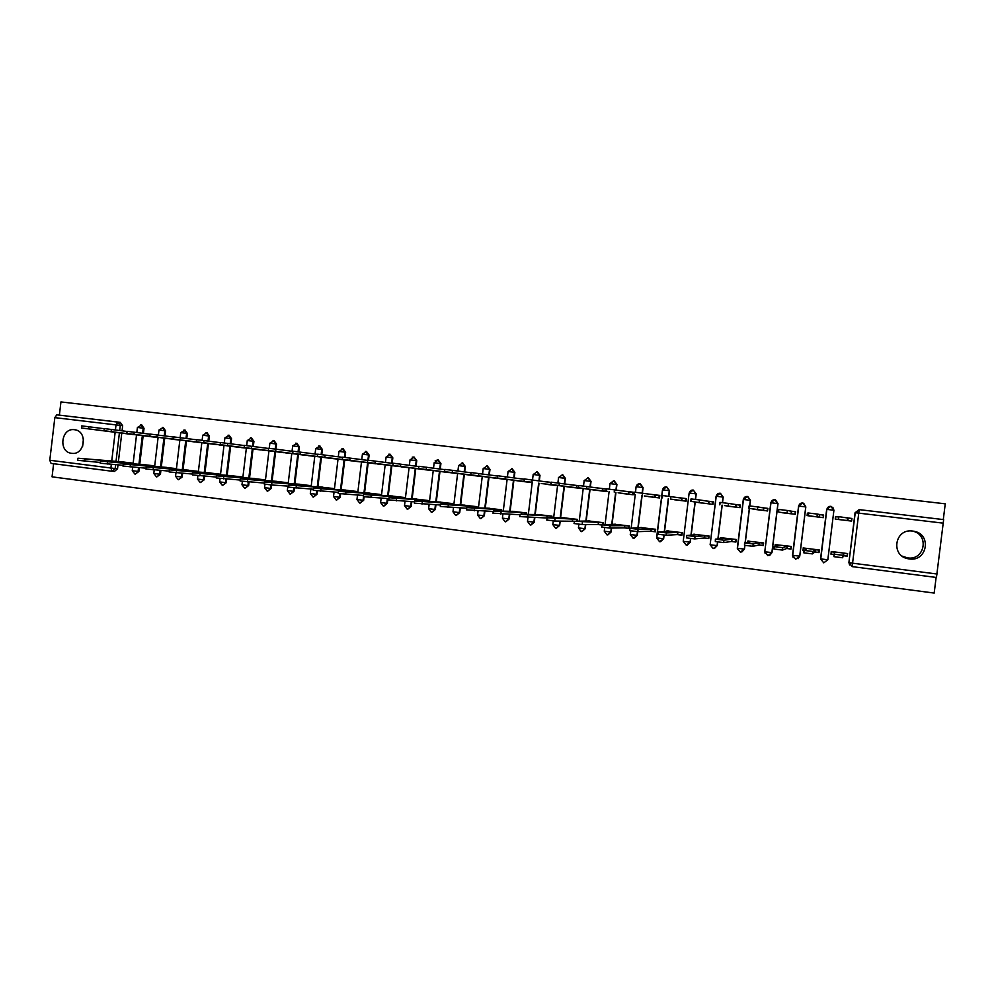 <?xml version="1.0" encoding="UTF-8"?>
<svg xmlns="http://www.w3.org/2000/svg" width="995" height="995" viewBox="0 0 995 995"><rect width="100%" height="100%" fill="white"/><g stroke="black" fill="none" stroke-linecap="round" stroke-linejoin="round"><path stroke-width="1.49" d="M71.652 453.31C84.849 455.573 88.095 431.258 74.799 429.753L74.451 429.716C61.155 427.527 58.12 451.991 71.516 453.297L71.652 453.31M909.293 558.929C927.091 561.914 932.016 534.502 914.231 531.318L912.738 531.056C894.418 528.158 890.314 556.516 908.709 558.842L909.293 558.929M911.681 530.969L912.39 531.106C929.629 534.203 924.865 560.794 907.589 557.896L902.229 556.155M143.429 433.36L144.039 428.298L141.626 424.915M165.008 435.934L165.605 430.86L163.18 427.464M186.774 438.534L187.383 433.447L184.933 430.027M208.751 441.158L209.36 436.059L206.885 432.626M230.927 443.807L231.549 438.695L229.049 435.238M253.315 446.481L253.936 441.357L251.412 437.887M268.563 448.285L275.913 449.168L276.535 444.031L273.986 440.549M298.736 451.892L299.346 446.743L296.784 443.248M321.771 454.653L322.38 449.479L319.793 445.959M345.016 457.439L345.638 452.252L343.026 448.708M368.486 460.25L369.12 455.038L366.483 451.481M392.154 463.322L392.826 457.849L390.152 454.28M416.097 466.182L416.756 460.697L414.057 457.103M440.25 469.068L440.922 463.57L438.198 459.951M464.653 471.978L465.324 466.468L462.575 462.837M489.304 474.926L489.975 469.391L487.189 465.747M514.191 477.886L514.863 472.351L512.102 468.682M539.315 480.883L539.999 475.336L537.225 471.655M564.712 483.906L565.384 478.346L562.61 474.652M590.346 486.941L591.03 481.393L588.244 477.687M616.253 490.013L616.925 484.478L614.151 480.747M642.409 493.11L643.093 487.587L640.332 483.844M668.839 496.256L669.523 490.722L666.687 486.953M695.542 499.453L696.226 493.893L693.304 490.087L696.027 493.856L695.343 499.428M722.519 502.686L723.203 497.102L720.442 493.309M749.77 505.97L750.454 500.336L747.805 496.555M769.682 555.434L771.971 552.611L778.003 503.607L775.503 499.863M798.139 558.68L799.756 556.168L805.826 506.915L803.674 503.283M820.564 558.891L827.84 559.775L833.922 510.236L827.803 559.824L823.736 562.859L820.564 558.891L826.671 509.378L830.725 506.306L833.922 510.236L832.765 507.214M53.618 463.72L52.063 476.841L934.181 593.07L936.121 577.436M111.987 471.244L51.081 463.396L49.787 460.262L54.837 417.639L56.765 414.84L120.295 422.39L122.659 425.76L122.049 430.81M121.788 433.036L118.405 461.531M117.995 464.914L117.547 468.744L115.171 468.558L112.074 471.257L110.893 468.098L111.328 464.366M943.297 519.564L945.25 503.818L60.944 401.93L59.377 415.151M848.909 562.473L855.053 512.761L859.17 509.627L943.646 519.614L936.457 577.473L852.106 566.615L848.897 562.61L855.252 512.736L848.909 562.473L849.593 564.986M838.872 516.89L836.011 516.703M835.564 516.492L835.24 519.116L851.62 521.094L851.944 518.457L847.777 517.96M843.25 555.695L847.28 556.205L847.603 553.568L831.248 551.504L831.223 553.717M814.855 552.088L818.997 552.611L819.32 549.986L803.139 547.947L806.846 548.73L804.109 550.409L812.704 551.466L815.154 549.787L819.308 550.073M818.176 517.064L807.107 515.547L823.3 517.674L823.624 515.062L818.624 514.465M808.686 513.271L807.43 513.121L808.587 513.408M807.43 513.121L808.661 513.42M802.828 550.471L803.5 547.984M786.759 548.519L791.013 549.053L791.336 546.454L775.292 544.626M779.284 512.201L795.291 514.303L795.614 511.704L789.794 510.995M796.361 524.788L796.634 523.469M758.949 544.986L763.314 545.534L763.638 542.947L747.767 541.131M764.782 510.634L748.8 508.296L767.568 510.97L767.891 508.37L761.262 507.574M731.437 541.491L735.902 542.051L736.225 539.477L720.517 537.686M724.447 505.597L740.131 507.661L740.442 505.087L733.041 504.191M704.211 538.021L708.776 538.606L709.099 536.044L693.552 534.265M697.458 502.351L712.98 504.39L713.291 501.828L705.119 500.846M677.259 534.601L681.936 535.198L682.247 532.648L666.849 530.882M670.742 499.129L686.102 501.157L686.413 498.607L677.483 497.537M650.581 531.218L655.357 531.815L655.668 529.278L640.432 527.537M644.287 495.945L659.498 497.948L659.809 495.41L650.145 494.254M624.176 527.86L629.051 528.482L629.362 525.957L614.276 524.228M618.106 492.799L633.168 494.776L633.467 492.251L623.094 491.008M603.057 524.701L603.318 522.661L588.381 520.945M592.199 489.677L607.137 491.269M577.311 521.231L577.535 519.39L562.747 517.698M566.541 486.592L581.329 488.184M551.802 517.835L552.001 516.169L537.375 514.49M541.131 483.533L555.782 485.125M526.542 514.49L526.728 512.96L512.251 511.306M515.982 480.498L530.484 482.09M501.542 511.219L501.704 509.801L487.363 508.159M491.082 477.5L505.435 479.092M476.779 507.972L476.928 506.666L462.725 505.037M466.419 474.54L480.635 476.12M471.021 472.774L452.501 470.337L452.228 472.6L444.529 471.68L471.294 475.287M452.252 504.788L452.402 503.557L438.335 501.953M442.004 471.593L456.071 473.172M442.277 469.329L444.79 469.665L442.277 469.341M427.962 501.642L428.099 500.485L414.169 498.893M417.825 468.682L431.755 470.249M418.099 466.431L418.833 466.518L418.099 466.444M403.908 498.532L404.045 497.438L390.251 495.858M393.871 465.809L407.676 467.364M380.09 495.46L380.214 494.428L366.558 492.861M370.152 462.949L383.821 464.491M356.496 492.413L356.62 491.443L343.088 489.888M346.67 460.125L360.202 461.655M333.126 489.416L333.238 488.483L319.843 486.953M323.4 457.314L336.808 458.844M309.98 486.443L310.092 485.548L296.821 484.03M300.353 454.541L313.636 456.058M287.058 483.508L287.157 482.65L274.011 481.145M277.53 451.792L290.677 453.297M264.347 480.597L264.446 479.777L251.412 478.284M254.907 449.068L267.941 450.573M241.847 477.712L241.934 476.928L229.037 475.461M232.507 446.382L245.417 447.862M219.547 474.864L219.646 474.105L206.86 472.65M210.318 443.708L223.104 445.175M197.47 472.04L197.557 471.307L184.883 469.864M200.99 442.588L149.835 436.208L200.99 442.514M175.593 469.242L175.667 468.546L163.118 467.115M166.538 438.434L179.088 439.889M153.914 466.481L153.989 465.797L141.551 464.379M157.359 437.489L104.065 430.698L157.359 437.489M132.422 463.745L132.509 463.085L120.184 461.68M123.567 433.26L135.88 434.691M144.947 435.822L143.168 435.611L139.76 464.23L141.539 464.503L100.445 461.083L153.976 465.946M139.35 467.687L138.89 471.481L134.959 474.117L132.26 470.722L138.069 471.419L138.529 467.613M164.735 438.198L161.29 467.09M160.892 470.486L160.444 474.242L156.489 476.891L153.802 473.483L159.635 474.18L160.083 470.424M186.5 440.81L183.043 469.851M182.632 473.321L182.184 477.028L178.229 479.689L175.543 476.269L181.401 476.966L181.849 473.259M208.477 443.459L204.995 472.637M204.572 476.182L204.137 479.839L200.169 482.513L197.483 479.08L203.378 479.789L203.813 476.132M230.653 446.121L227.146 475.461M226.711 479.08L226.288 482.674L222.32 485.373L219.634 481.916L225.554 482.625L225.977 479.03M253.041 448.82L249.509 478.296M249.061 482.015L248.638 485.548L244.67 488.246L241.984 484.789L247.929 485.498L248.352 481.966M275.64 451.543L272.083 481.17M288.786 486.145L271.623 484.988L271.212 488.433L267.232 491.157L264.546 487.674L270.528 488.396L270.938 484.926M298.45 454.28L294.868 484.067M294.408 487.936L293.998 491.356L290.018 494.092L287.319 490.597L293.338 491.319L293.749 487.873M321.472 457.053L317.878 486.99M317.405 490.896L316.995 494.304L313.015 497.052L310.316 493.545L316.36 494.266L316.771 490.821M344.73 459.852L341.098 489.95M340.626 493.868L340.215 497.276L336.223 500.05L333.524 496.517L339.606 497.251L340.016 493.794M368.2 462.675L364.556 492.935M364.083 496.841L363.66 500.286L359.668 503.06L356.956 499.515L363.075 500.249L363.498 496.754M391.893 465.523L388.224 495.958M387.913 498.57L387.341 503.321L383.324 506.119L380.612 502.55L386.769 503.296L387.341 498.545M415.823 468.409L412.129 499.005M411.806 501.667L411.233 506.38L407.216 509.191L404.505 505.609L410.699 506.355L411.271 501.642M439.989 471.307L436.27 502.089M435.934 504.801L435.375 509.477L431.345 512.301L428.621 508.706L434.865 509.452L435.424 504.776M464.379 474.242L460.635 505.199M460.299 507.972L459.74 512.599L455.71 515.435L452.974 511.778L459.255 512.587L459.814 507.947M489.018 477.202L485.249 508.346M484.901 511.181L484.354 515.746L480.324 518.606L477.575 514.975L483.893 515.746L484.453 511.169M513.905 480.199L510.099 511.529M509.751 514.452L509.204 518.93L505.161 521.815L502.413 518.159L508.781 518.93L509.328 514.44M539.041 483.222L535.198 514.763M534.837 517.761L534.303 522.151L530.26 525.049L527.499 521.368L533.905 522.151L534.439 517.748M564.414 486.269L560.558 518.022M560.173 521.119L559.663 525.397L555.608 528.308L552.834 524.614L559.289 525.397L559.812 521.119M590.06 489.341L586.154 521.33M585.769 524.552L585.259 528.681L581.204 531.604L578.418 527.897L584.923 528.693L585.433 524.552M615.955 492.45L612.024 524.688M611.614 528.059L611.129 532.002L607.062 534.937L604.263 531.206L610.818 532.014L611.303 528.059M642.111 495.597L638.143 528.096M637.708 531.641L637.26 535.347L633.193 538.307L630.245 534.526L636.987 535.36L637.434 531.628M668.54 498.756L664.523 531.579M664.1 535.074L663.653 538.73L659.573 541.703L656.6 537.897M695.231 501.953L691.164 535.136M690.754 538.494L690.306 542.151L686.239 545.136L683.229 541.305L689.137 493.035L693.304 490.087C691.164 489.888 689.821 490.871 689.286 493.047L696.226 493.893M722.208 505.161L718.079 538.817M717.706 541.927L717.246 545.596L713.166 548.606L710.131 544.75L716.077 496.244L720.305 493.271L723.029 497.065L722.345 502.674M749.471 508.395L745.255 542.698M744.932 545.36L744.471 549.091L740.379 552.113L737.307 548.233L743.302 499.478L747.581 496.505L750.329 500.311L749.633 505.945M82.647 446.32L83.431 438.82M606.428 489.005L596.316 487.799M578.767 485.697L569.812 484.615M551.404 482.413L543.593 481.48M524.328 479.167L517.624 478.359M497.537 475.946L491.94 475.287M572.175 521.256L574.401 521.542M598.045 524.539L602.025 525.049M802.816 550.558L804.072 550.708M830.924 554.128L834.22 554.538L830.987 554.041L831.26 551.752L835.128 552.312L833.997 554.165L842.952 555.309L843.536 553.382L847.516 553.556M135.258 474.13L138.89 471.481M156.812 476.916L160.444 474.242M178.565 479.714L182.184 477.028M200.517 482.538L204.137 479.839M222.681 485.398L226.288 482.674M245.056 488.271L248.638 485.548M267.63 491.182L271.212 488.433M290.44 494.117L293.998 491.356M313.45 497.077L316.995 494.304M336.696 500.062L340.215 497.276M360.165 503.084L363.66 500.286M383.896 506.132L387.341 503.321M407.776 509.216L411.233 506.38M431.917 512.326L435.375 509.477M456.282 515.46L459.74 512.599M480.908 518.631L484.354 515.746M505.771 521.828L509.204 518.93M530.882 525.062L534.303 522.151M556.255 528.333L559.663 525.397M581.901 531.628L585.259 528.681M607.808 534.949L611.129 532.002M633.989 538.32L637.26 535.347M660.456 541.703L663.653 538.73M687.234 545.123L690.306 542.151M714.335 548.568L717.246 545.596M737.307 548.22L737.457 548.979M741.797 552.014L744.471 549.091M764.881 551.777L765.13 553.456M792.592 555.334L793.202 557.648M112.348 471.269L114.462 471.431L117.547 468.744M849.183 520.795L837.815 519.427M845.277 520.323L837.889 519.39M835.315 518.942L835.601 516.654L838.86 517.039M838.337 519.067L838.636 516.629L851.832 518.606M847.889 518.121L847.603 520.41M847.553 553.568L847.193 556.093L843.25 555.67L843.536 553.382M843.25 555.67L842.653 557.747L833.959 556.678L833.997 554.165M807.38 513.271L807.107 515.547L809.868 516.057M815.241 516.703L810.067 516.044M818.164 517.014L815.228 516.666M808.151 515.435L808.45 513.01L817.318 514.079L823.45 515.199L823.163 517.475M819.482 514.713L819.196 516.99M791.348 513.83L782.207 512.723M788.438 513.482L782.543 512.723M791.336 513.793L788.426 513.432M778.314 511.84L778.6 509.428L787.368 510.485L795.353 511.828L795.08 514.092M791.361 511.343L791.087 513.607M819.034 552.337L814.868 552.063L815.154 549.787M814.868 552.063L812.405 553.892L803.811 552.834L803.848 550.347M804.072 550.683L802.99 550.509L803.264 548.233M791.037 548.83L786.796 548.494L787.07 546.23L791.311 546.578M775.839 544.489L778.849 545.185L774.284 546.628L782.791 547.673L787.07 546.23M786.796 548.494L782.493 550.086L773.986 549.041L774.035 546.566M751.747 508.756L754.832 509.428M761.909 510.286L755.802 509.515M764.769 510.584L761.884 510.236M748.8 508.296L749.086 505.895L757.755 506.928L767.568 508.495L767.294 510.746M763.551 507.997L763.264 510.261M738.638 507.487L727.731 506.169M728.328 506.169L729.609 506.393M735.641 507.127L729.584 506.355M738.651 507.438L735.604 507.077M719.609 504.776L719.895 502.4L728.477 503.42L740.056 505.199L739.782 507.438M736.014 504.701L735.74 506.94M701.624 502.948L690.741 501.306L700.915 502.935M701.612 503.022L700.928 502.798M690.741 501.306L691.028 498.93L699.51 499.95L712.843 501.928L712.569 504.166M708.776 501.43L708.502 503.669M763.339 545.335L758.998 544.974L759.284 542.71L763.613 543.083M748.464 541.019L751.138 541.678L744.782 542.884L753.215 543.917L759.284 542.71M758.998 544.974L752.916 546.317L744.496 545.285L744.558 542.822M735.927 541.852L731.499 541.479L731.773 539.228L736.2 539.626M721.363 537.598L723.726 538.208L715.616 539.178L723.962 540.198L731.773 539.228M731.499 541.479L723.663 542.586L715.318 541.566L715.393 539.128M708.801 538.419L704.286 538.021L704.559 535.783L709.074 536.193M694.547 534.203L696.587 534.775L686.761 535.509L695.032 536.529L704.559 535.783M704.286 538.021L694.734 538.904L686.475 537.885L686.562 535.472M681.948 535.011L677.346 534.601L677.62 532.375L682.222 532.798M668.006 530.845L669.735 531.38L658.217 531.89L666.414 532.897L677.62 532.375M677.346 534.601L666.128 535.26L657.745 534.191M655.382 531.641L650.693 531.206L650.966 529.004L655.643 529.439M641.725 527.512L629.997 528.308L638.106 529.303L650.966 529.004M650.693 531.206L637.82 531.653L629.536 530.596M629.064 528.295L624.3 527.86L624.574 525.658L629.337 526.106M615.718 524.228L602.062 524.763L610.109 525.746L624.574 525.658M624.3 527.86L609.823 528.084L601.627 527.039M602.037 524.974L598.182 524.539L598.443 522.35L603.293 522.81M589.96 520.97L574.438 521.256L598.443 522.35M598.182 524.539L582.137 524.552L574.028 523.519M574.401 521.504L572.324 521.256L572.585 519.079L577.51 519.552M564.463 517.736L547.101 517.786L572.585 519.079M572.324 521.256L554.737 521.057L546.715 520.037M547.063 518.047L546.976 515.833L551.989 516.318M539.215 514.552L520.049 514.353L546.976 515.833M546.715 517.997L519.688 516.592M521.43 514.34L521.641 512.624L526.716 513.121M514.228 511.38L493.296 510.957L521.641 512.624M519.999 514.738L492.948 513.184M496.356 511.02L496.542 509.452L501.691 509.962M489.465 508.246L466.804 507.599L496.542 509.452M493.221 511.48L466.493 509.813M471.518 507.748L471.692 506.306L476.916 506.816M464.963 505.149L440.598 504.266L471.692 506.306M466.73 508.246L440.325 506.48M446.929 504.527L447.091 503.184L452.377 503.719M440.685 502.077L414.666 500.97L447.091 503.184M440.511 505.012L414.405 503.184M422.576 501.356L422.726 500.099L428.086 500.647M416.644 499.03L389.008 497.711L422.726 500.099M414.567 501.816L388.734 499.913M398.46 498.209L398.597 497.052L404.02 497.599M392.838 496.02L363.598 494.49L398.597 497.052M388.896 498.632L363.337 496.679M374.568 495.124L374.705 494.03L380.202 494.577M369.257 493.035L338.449 491.306L374.705 494.03M363.486 495.473L338.188 493.47M350.924 492.052L351.036 491.032L356.596 491.592M345.912 490.087L313.562 488.147L351.036 491.032M338.325 492.338L313.301 490.299M327.492 489.03L327.604 488.06L333.226 488.632M322.778 487.152L288.923 485.013L327.604 488.06M313.437 489.229L288.674 487.164M304.283 486.045L304.395 485.125L310.067 485.709M299.856 484.254L264.533 481.916L304.395 485.125M271.884 482.799L271.623 484.988L264.284 484.055M685.057 501.032L674.374 499.739M675.195 499.751L677.968 500.174M683.876 500.883L677.918 500.137M685.057 500.995L683.826 500.846M675.182 499.838L674.386 499.602M662.483 495.51L685.903 498.694L685.63 500.92M681.811 498.196L681.538 500.423M658.665 497.848L648.093 496.58M649.026 496.692L652.521 497.114M658.367 497.811L652.471 497.065M649.038 496.567L648.106 496.43M634.238 492.127L659.225 495.498L658.964 497.711M655.12 495L654.847 497.201M632.546 494.714L622.074 493.445M623.119 493.57L627.323 494.08M623.144 493.445L622.086 493.309M606.291 488.781L632.832 492.338L632.571 494.527M633.454 492.425L632.832 492.338M628.703 491.828L628.43 494.03M607.112 491.48L578.505 487.799L596.316 490.348M597.485 490.386L602.361 491.07M597.473 490.485L596.328 490.199M578.655 485.46L606.403 489.167M602.547 488.694L602.286 490.883M581.304 488.371L551.031 484.49L570.819 487.276M572.088 487.426L581.304 488.396M572.1 487.301L570.831 487.127M551.317 482.189L578.742 485.834M576.665 485.585L576.404 487.761M555.732 485.46L545.571 484.229M546.964 484.291L553.17 485.15M546.951 484.403L545.583 484.092M524.265 478.943L551.379 482.55M551.031 482.513L550.77 484.677M530.459 482.252L497.289 478.023L520.572 481.219M522.052 481.406L528.917 482.227M522.064 481.281L520.584 481.082M497.5 475.734L524.315 479.279M505.423 479.229L470.772 474.826L495.808 478.247M497.413 478.321L504.9 479.341M470.772 474.826L471.058 472.55L497.525 476.045M497.4 478.433L495.833 478.097M472.986 475.498L480.61 476.369M480.622 476.244L452.228 472.6M472.998 475.374L471.319 475.15M444.541 471.68L444.815 469.404L452.501 470.337M456.058 473.297L418.584 468.546L447.016 472.364M448.82 472.476L456.046 473.409M448.807 472.588L447.041 472.227M418.584 468.546L418.858 466.294L444.79 469.677M431.743 470.361L392.888 465.461L422.974 469.466M424.865 469.702L431.73 470.473M392.888 465.461L393.162 463.21L418.82 466.543M424.877 469.578L422.999 469.329M407.664 467.463L367.466 462.401L399.169 466.605M401.147 466.842L407.651 467.563M401.159 466.717L399.182 466.468M367.466 462.401L367.727 460.163L393.137 463.446M383.809 464.59L342.292 459.367L375.588 463.769M377.652 464.018L383.796 464.69M377.665 463.894L375.6 463.633M342.292 459.367L342.566 457.153L367.702 460.387M360.19 461.755L317.38 456.369L352.218 460.946M354.382 461.207L360.178 461.842M354.394 461.095L352.242 460.809M317.38 456.369L317.641 454.168L342.541 457.352M336.795 458.931L292.878 453.421L329.084 458.16M331.335 458.434L336.783 459.018M331.347 458.309L329.096 458.023M292.717 453.409L292.99 451.208L317.629 454.354M313.624 456.145L268.302 450.461L306.161 455.399M308.5 455.685L313.612 456.22M308.512 455.561L306.174 455.275M275.652 451.357L275.913 449.168L292.965 451.394M290.664 453.384L244.136 447.551L283.451 452.675M285.876 452.961L290.664 453.459M285.888 452.837L283.475 452.538M244.136 447.551L244.397 445.374L268.55 448.459M267.929 450.648L220.206 444.678L260.964 449.964M263.476 450.15L267.929 450.71M263.464 450.262L260.976 449.827M220.206 444.678L220.467 442.514L244.384 445.549M245.404 447.937L196.525 441.83L238.676 447.277M241.263 447.588L245.404 447.999M241.275 447.476L238.688 447.141M196.525 441.83L196.774 439.666L220.455 442.675M223.091 445.25L173.068 439.006L216.599 444.616M219.261 444.939L223.079 445.312M219.273 444.827L216.611 444.491M173.068 439.006L173.317 436.855L196.761 439.827M281.299 483.085L281.398 482.214L287.145 482.799M277.157 481.381L240.392 478.856L281.398 482.214M264.396 483.085L240.143 480.983M258.526 480.162L258.625 479.329L264.421 479.926M254.67 478.533L216.487 475.821L258.625 479.329M240.243 480.063L216.238 477.936M235.964 477.264L236.064 476.481L241.922 477.078M232.382 475.722L192.819 472.812L236.064 476.481M216.338 477.065L192.57 474.926M213.626 474.404L213.714 473.645L219.621 474.254M210.306 472.923L169.386 469.839L213.714 473.645M192.669 474.08L169.138 471.941M188.329 441.046L194.721 441.979M197.47 442.315L200.978 442.651M197.483 442.203L194.734 441.855M149.835 436.208L150.083 434.069L173.304 437.004M191.488 471.568L191.575 470.846L197.532 471.468M188.441 470.162L146.178 466.891L191.575 470.846M169.237 471.132L145.929 468.981M166.638 438.434L126.838 433.434L166.638 438.434M173.043 439.38L179.088 439.952L173.093 439.131M126.838 433.434L127.086 431.32L150.071 434.218M169.56 468.757L169.635 468.06L175.655 468.695M166.774 467.414L123.206 463.969L169.635 468.06M146.029 468.21L122.957 466.058M143.168 435.599L151.563 436.793M154.474 437.029L157.372 437.39M154.461 437.141L151.576 436.656M104.065 430.698L104.313 428.584L127.074 431.457M147.82 465.971L147.907 465.312M145.295 464.702L139.748 464.354M123.044 465.312L100.197 463.197L100.445 461.083M135.88 434.74L81.503 427.987L130.283 434.23M133.268 434.479L135.867 434.803M133.255 434.579L130.295 434.094M81.503 427.987L81.752 425.885L104.301 428.721M126.29 463.222L126.365 462.588L132.484 463.235M124.014 462.003L77.921 458.222L126.365 462.588M100.284 462.451L77.672 460.324L77.921 458.222M140.693 424.79L143.218 428.186L142.608 433.26M144.039 428.298L137.41 427.477L136.812 432.514M162.26 427.34L164.809 430.748L164.212 435.835M165.605 430.86L158.976 430.039L158.379 435.089M184.013 429.915L186.612 433.335L186.003 438.434M187.383 433.447L180.754 432.626L180.145 437.688M205.977 432.502L208.614 435.959L208.005 441.059M209.36 436.059L202.719 435.238L202.109 440.312M228.129 435.126L230.815 438.596L230.206 443.708M231.549 438.695L224.895 437.875L224.285 442.962M250.491 437.763L253.227 441.258L252.618 446.382M253.936 441.357L247.282 440.536L246.673 445.648M273.065 440.437L275.851 443.944L275.242 449.081M276.535 444.031L269.869 443.21L269.259 448.359M295.826 443.136L298.699 446.655L298.077 451.817M299.346 446.743L292.679 445.922L292.032 451.27M318.798 445.847L321.746 449.392L321.124 454.578M322.38 449.479L315.701 448.658L315.054 454.019M341.969 448.596L345.029 452.165L344.407 457.364M345.638 452.252L338.947 451.419L338.3 456.804M365.314 451.382L368.536 454.951L367.901 460.187M369.12 455.038L362.416 454.205L361.77 459.603M388.784 454.205L389.779 454.217L392.266 457.775L391.607 463.247M392.826 457.849L386.11 457.028L385.451 462.426M412.241 457.153L413.721 457.053L416.221 460.623L415.562 466.108M416.756 460.697L410.027 459.864L409.368 465.287M435.201 460.722L437.899 459.901L440.412 463.496L439.753 469.006M440.922 463.57L434.181 462.737L433.521 468.16M462.103 462.762L464.852 466.394L464.18 471.916M465.324 466.468L458.571 465.635L457.911 471.07M486.742 465.672L489.528 469.329L488.856 474.864M489.975 469.391L483.197 468.558L482.538 474.006M511.629 468.608L514.44 472.289L513.768 477.836M514.863 472.351L508.022 471.518M536.765 471.58L539.601 475.274L538.929 480.834M539.999 475.336L533.133 474.503M562.15 474.578L565.023 478.296L564.352 483.856M565.384 478.346L558.481 477.513M587.796 477.612L590.694 481.344L590.023 486.903M591.03 481.393L584.09 480.56M609.388 489.13L609.947 483.632L613.704 480.672L616.626 484.428L615.955 489.975M616.925 484.478L610.059 483.632L614.263 480.759M635.531 492.264L636.079 486.742L639.86 483.757L642.82 487.538L642.148 493.072M643.093 487.587L636.203 486.742C636.725 484.602 638.044 483.62 640.146 483.806L640.419 483.856M663.864 535.049L663.404 538.743L656.6 537.872L662.471 489.876L666.588 486.928L669.287 490.684L668.603 496.231M669.523 490.722L662.471 489.876M723.203 497.102L716.077 496.244M750.454 500.336L743.302 499.478M774.769 499.701L777.903 503.582L771.859 552.648L767.879 555.658L764.769 551.752L770.802 502.736L774.769 499.701M778.003 503.607L770.802 502.736M799.756 556.168L792.53 555.297L798.587 506.045L802.604 502.985L805.763 506.89L799.694 556.217L795.664 559.24L792.53 555.309M805.826 506.915L798.587 506.045M122.659 425.76L120.295 425.437L119.686 430.512M119.425 432.726L116.017 461.444M115.619 464.715L115.171 468.558L49.787 460.262M111.726 461.071L115.159 432.191M115.42 429.964L116.017 424.902L54.837 417.639M943.422 523.183L858.747 513.134L852.566 563.182L937.103 574.015M142.347 435.499L138.927 464.292M163.939 438.099L160.493 467.028M185.729 440.723L182.259 469.789M207.719 443.36L204.236 472.588M229.92 446.034L226.412 475.399M252.332 448.733L248.8 478.247M274.956 451.456L271.399 481.12M297.791 454.205L294.209 484.018M320.838 456.979L317.243 486.953M344.108 459.777L340.489 489.913M367.615 462.6L363.959 492.898M391.333 465.449L387.664 495.92M415.288 468.334L411.594 498.968M439.479 471.244L435.76 502.052M463.906 474.18L460.15 505.174M477.575 514.925L478.06 510.945M488.57 477.152L484.789 508.333M502.413 518.109L502.885 514.253M513.482 480.137L509.676 511.517M527.499 521.318L527.947 517.611M538.643 483.172L534.812 514.751M552.834 524.564L553.282 520.932M564.053 486.219L560.185 518.009M578.418 527.847L578.866 524.228M589.724 489.304L585.819 521.33M604.263 531.156L604.711 527.524M615.656 492.413L611.714 524.688M641.85 495.56L637.87 528.109M668.304 498.719L664.287 531.591M695.032 501.915L690.965 535.148M690.555 538.469L690.107 542.175L683.378 541.342L686.239 545.136M722.047 505.137L717.905 538.842M717.532 541.902L717.072 545.621L710.281 544.787L713.166 548.606M749.334 508.383L745.118 542.723M744.795 545.335L744.322 549.116L737.469 548.27L740.379 552.113M771.971 552.611L764.944 551.79L767.879 555.658M826.671 509.378L833.922 510.236M764.782 551.74L770.976 502.749C771.535 500.522 772.928 499.527 775.142 499.764M710.131 544.738L716.238 496.244C716.786 494.067 718.141 493.072 720.305 493.271M683.229 541.292L689.137 493.035M428.634 508.656L429.131 504.477M380.625 502.512L381.147 498.196M287.331 490.56L287.866 486.082M264.546 487.637L264.956 484.217M241.984 484.752L242.394 481.344M197.495 479.043L197.893 475.647M175.555 476.232L175.953 472.812M153.815 473.458L154.225 469.963M120.407 422.415L118.044 422.079L120.295 425.437L116.017 424.902L117.92 422.067M858.747 513.134L859.17 509.627L855.252 512.736L858.747 513.134M852.13 566.615L852.566 563.182L849.083 562.672L852.106 566.615M849.183 520.758L845.277 520.285M848.163 518.146L847.877 520.447M847.603 517.698L847.305 520.149M843.524 555.707L843.81 553.419M847.193 556.093L847.479 553.805M842.653 557.747L842.952 555.309M819.743 514.738L819.47 517.027M817.318 514.079L817.019 516.504M791.634 511.368L791.361 513.644M787.368 510.485L787.07 512.898M815.141 552.101L815.427 549.825M818.848 552.499L819.121 550.223M812.405 553.892L812.704 551.466M787.057 548.531L787.343 546.267M774.993 546.28L775.192 544.663M790.789 548.929L791.075 546.665M782.493 550.086L782.791 547.673M763.812 508.035L763.538 510.286M757.755 506.928L757.469 509.34M736.275 504.726L736.001 506.977M728.477 503.42L728.178 505.808M709.037 501.468L708.763 503.694M699.51 499.95L699.224 502.326M759.272 544.999L759.546 542.748M747.456 542.312L747.593 541.168M763.028 545.409L763.302 543.146M752.916 546.317L753.215 543.917M731.76 541.504L732.046 539.265M720.169 538.593L720.28 537.723M735.554 541.914L735.827 539.676M723.663 542.586L723.962 540.198M704.547 538.046L704.821 535.82M693.154 535.011L693.241 534.303M708.365 538.457L708.639 536.23M694.734 538.904L695.032 536.529M677.607 534.626L677.881 532.412M681.451 535.036L681.724 532.822M666.128 535.26L666.414 532.897M650.941 531.243L651.215 529.029M654.809 531.653L655.083 529.452M637.82 531.653L638.106 529.303M624.549 527.885L624.823 525.696M628.442 528.308L628.716 526.119M609.823 528.084L610.109 525.746M598.43 524.576L598.692 522.387M602.373 524.701L602.609 522.81M582.137 524.552L582.411 522.226M572.573 521.28L572.834 519.104M576.565 521.218L576.764 519.539M554.737 521.057L555.011 518.743M547.001 517.723L547.225 515.87M550.994 517.81L551.18 516.305M527.624 517.611L527.91 515.31M521.678 514.353L521.877 512.661M525.683 514.465L525.857 513.097M500.808 514.191L501.082 511.903M496.592 511.032L496.779 509.477M500.622 511.181L500.783 509.925M474.267 510.808L474.54 508.532M471.754 507.761L471.928 506.331M475.809 507.935L475.946 506.778M448.011 507.462L448.285 505.199M447.165 504.54L447.327 503.221M451.232 504.739L451.357 503.669M422.029 504.154L422.303 501.89M422.813 501.368L422.962 500.137M426.892 501.579L427.017 500.584M396.308 500.871L396.582 498.632M398.684 498.234L398.833 497.077M402.788 498.47L402.9 497.525M370.861 497.624L371.123 495.398M374.804 495.137L374.928 494.055M378.921 495.386L379.033 494.503M345.663 494.415L345.937 492.202M351.148 492.077L351.272 491.057M355.277 492.338L355.377 491.518M320.738 491.244L320.999 489.03M327.716 489.055L327.828 488.097M331.87 489.329L331.957 488.545M296.05 488.097L296.323 485.896M304.507 486.058L304.619 485.15M308.674 486.356L308.761 485.61M682.06 498.221L681.799 500.448M670.866 496.517L670.58 498.881M655.369 495.025L655.108 497.239M642.534 493.122L642.248 495.473M632.546 494.664L627.26 494.03M628.952 491.853L628.691 494.055M614.5 489.764L614.213 492.102M606.689 491.555L602.298 491.02M602.796 488.719L602.535 490.908M586.776 486.431L586.49 488.756M576.913 485.61L576.64 487.786M559.352 483.147L559.066 485.46M555.745 485.423L553.096 485.1M532.213 479.888L531.927 482.202M530.447 482.376L528.842 482.177M505.36 476.68L505.087 478.968M478.794 473.496L478.52 475.772M426.482 467.215L426.208 469.478M400.736 464.13L400.475 466.381M375.264 461.083L374.991 463.309M350.041 458.061L349.78 460.275M325.079 455.063L324.818 457.277M300.378 452.103L300.117 454.305M251.71 446.27L251.449 448.446M227.731 443.397L227.482 445.561M204 440.549L203.751 442.7M180.505 437.725L180.257 439.877M281.523 483.097L281.622 482.239M285.702 483.408L285.789 482.699M247.444 481.903L247.705 479.727M258.75 480.175L258.849 479.354M262.941 480.485L263.028 479.826M223.502 478.844L223.751 476.68M236.188 477.277L236.275 476.505M240.404 477.6L240.479 476.966M199.796 475.834L200.045 473.67M213.838 474.416L213.925 473.67M176.326 472.836L176.575 470.697M157.247 434.939L156.986 437.079M191.699 471.58L191.786 470.871M153.081 469.876L153.342 467.749M134.213 432.178L133.952 434.305M169.772 468.769L169.846 468.085M130.071 466.941L130.333 464.827M111.403 429.442L111.154 431.556M148.031 465.996L148.118 465.337M107.286 464.043L107.535 461.929M88.804 426.743L88.555 428.845M126.502 463.235L126.576 462.613M84.724 461.17L84.973 459.068M912.39 531.106L914.231 531.318M141.775 424.94L137.41 427.477M163.329 427.477L158.976 430.039M185.082 430.051L180.754 432.626M207.035 432.651L202.719 435.238M229.198 435.263L224.895 437.875M251.573 437.912L247.282 440.536M274.16 440.574L269.869 443.21M296.958 443.272L292.679 445.922M319.967 445.984L315.701 448.658M343.2 448.733L338.947 451.419M366.657 451.506L362.416 454.205M390.338 454.305L386.11 457.028M414.256 457.128L410.027 459.864M438.397 459.988L434.181 462.737M462.787 462.862L458.571 465.635M487.413 465.772L483.197 468.558M512.276 468.707L508.072 471.518L507.413 476.953M537.399 471.68L533.196 474.503L532.524 479.938M562.76 474.677L558.556 477.513L557.896 482.961M588.381 477.712L584.177 480.56L583.518 486.033M666.824 486.978L666.588 486.928C664.461 486.742 663.143 487.724 662.608 489.876L656.737 537.934L659.573 541.703M831.136 506.38C828.872 506.119 827.442 507.127 826.87 509.39L820.751 558.941L823.736 562.859M802.99 503.047C800.751 502.811 799.346 503.806 798.774 506.057L792.704 555.347L795.664 559.24M737.469 548.27L743.464 499.478C744.011 497.276 745.392 496.281 747.581 496.505M630.818 530.832L630.357 534.551L633.193 538.307M631.141 528.221L635.233 494.652M605.047 524.701L609.102 491.53M579.227 521.256L583.219 488.433M553.643 517.873L557.598 485.361M528.32 514.552L532.238 482.326M503.246 511.281L507.127 479.316M478.408 508.047L482.264 476.331M452.986 511.828L453.484 507.686M453.819 504.863L457.638 473.371M429.467 501.716L433.248 470.448M404.505 505.609L405.027 501.318M405.351 498.607L409.094 467.538M381.458 495.535L385.189 464.665M356.956 499.515L357.491 495.112M357.802 492.5L361.496 461.817M333.524 496.517L334.059 492.065M334.37 489.503L338.039 459.006M310.316 493.545L310.85 489.055M311.161 486.53L314.793 456.207M288.164 483.582L291.784 453.434M265.379 480.672L268.973 450.698M242.817 477.787L246.387 447.986M219.634 481.916L220.044 478.495M220.467 474.938L224.012 445.287M198.316 472.103L201.836 442.626M176.376 469.317L179.871 439.977M154.635 466.543L158.106 437.365M132.26 470.722L132.696 467.152M133.094 463.794L136.539 434.765M907.03 557.822L908.709 558.842M72.436 453.372L71.516 453.297M118.044 422.079L56.765 414.84M943.646 519.614L859.17 509.627M835.788 516.679L835.501 518.955M838.897 516.654L838.598 519.104M831.173 554.091L831.459 551.802M833.959 556.678L834.258 554.24M807.567 513.296L807.293 515.559M808.711 513.034L808.413 515.46M778.849 509.452L778.55 511.878M803.811 552.834L804.109 550.409M775.18 546.23L775.366 544.7M773.986 549.041L774.284 546.628M749.322 505.92L749.036 508.321M720.119 502.413L719.833 504.801M691.239 498.955L690.953 501.331M747.631 542.287L747.755 541.205M744.496 545.285L744.782 542.884M720.33 538.581L720.43 537.748M715.318 541.566L715.616 539.178M693.304 534.999L693.391 534.327M686.475 537.885L686.761 535.509M657.931 534.253L658.217 531.89M629.698 530.658L629.997 528.308M601.776 527.101L602.062 524.763M574.152 523.581L574.438 521.256M546.815 520.099L547.101 517.786M519.776 516.654L520.049 514.353M493.01 513.246L493.296 510.957M466.531 509.875L466.804 507.599M440.325 506.53L440.598 504.266M414.393 503.234L414.666 500.97M388.734 499.963L389.008 497.711M363.324 496.729L363.598 494.49M338.188 493.52L338.449 491.306M313.301 490.348L313.562 488.147M288.662 487.214L288.923 485.013M264.272 484.105L264.533 481.916M662.67 495.522L662.384 497.886M634.412 492.139L634.126 494.49M606.452 488.781L606.166 491.12M578.791 485.473L578.505 487.799M551.429 482.189L551.143 484.503M524.353 478.943L524.067 481.244M497.562 475.734L497.289 478.023M268.575 448.272L268.302 450.461M240.131 481.033L240.392 478.856M216.226 477.986L216.487 475.821M192.557 474.963L192.819 472.812M169.125 471.978L169.386 469.839M145.929 469.018L146.178 466.891M122.957 466.095L123.206 463.969"/></g></svg>
